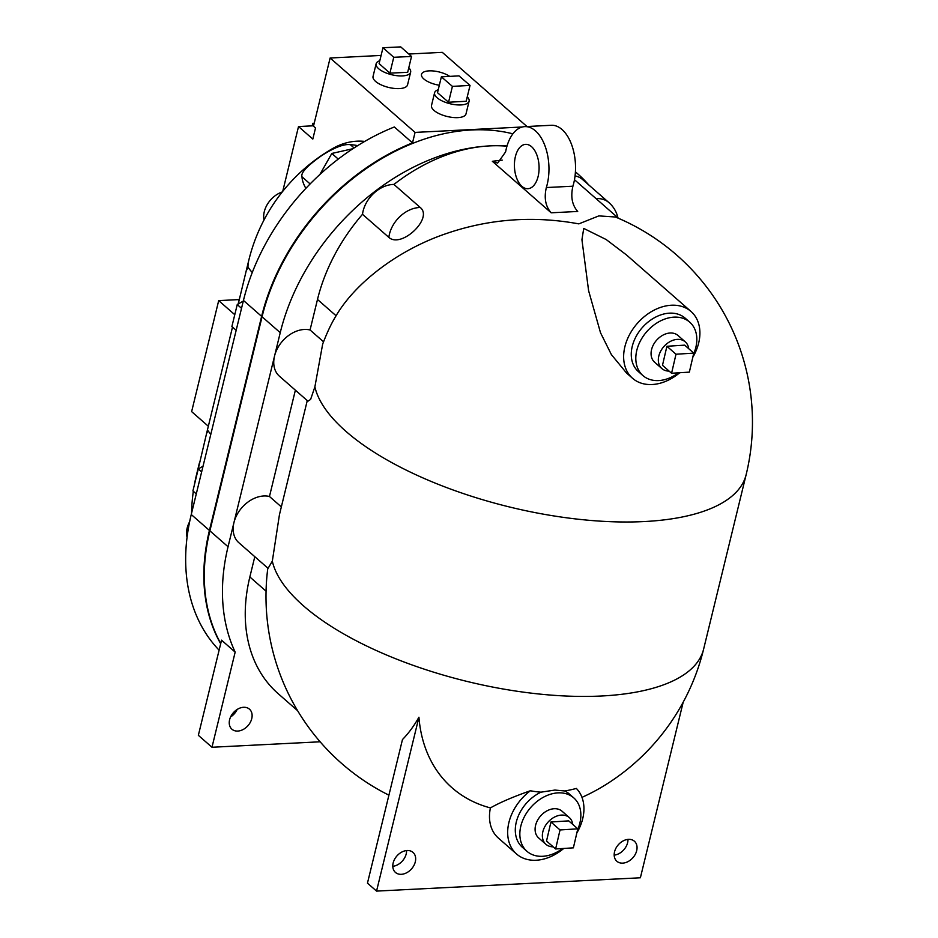 <?xml version="1.0" encoding="UTF-8"?>
<svg xmlns="http://www.w3.org/2000/svg" width="938" height="938" viewBox="0 0 938 938"><rect width="100%" height="100%" fill="white"/><g stroke="black" fill="none" stroke-linecap="round" stroke-linejoin="round"><path stroke-width="1.41" d="M314.887 386.855A221.966 87.445 -166.3 0 0 644.066 521.563A221.966 87.445 -166.3 0 0 746.144 474.663A221.966 221.966 0 0 0 615.41 217.006L598.854 215.892L578.816 223.877C533.863 215.634 490.046 218.753 447.356 233.21C399.154 249.215 355.561 282.444 336.085 315.754A149.294 82.778 -92.9 0 0 328.253 330.61A221.966 221.966 0 0 0 322.66 344.129L314.887 386.855L310.607 399.436L307.945 401.183L279.442 376.22A28.41 20.824 -48.8 0 1 274.541 356.03A28.41 20.824 -48.8 0 1 310.056 329.977L323.551 341.795M679.71 372.738A44.391 32.549 -48.8 0 1 652.109 384.521A44.391 32.549 -48.8 0 1 632.529 378.272L626.502 372.996L611.377 354.587L600.508 332.732L588.607 290.721L581.935 239.706L583.729 228.415L606.183 239.542L626.396 254.878L691.025 311.486A44.391 32.549 -48.8 0 1 692.795 357.284M307.265 400.585L279.442 514.704L272.325 561.135L268.08 568.322L238.85 542.715A28.41 20.824 -48.8 0 1 233.961 522.536A28.41 20.824 -48.8 0 1 269.464 496.483L281.353 506.895M683.192 702.175L640.384 877.78L376.548 891.1L367.462 883.139L402.472 739.543A155.52 86.226 -92.9 0 0 418.934 717.218A167.539 122.819 131.2 0 0 490.422 807.911C499.825 802.541 513.145 796.819 530.392 790.746A128.307 94.058 131.2 0 0 541.015 792.164L554.886 790.066L564.758 790.969A128.307 94.058 131.2 0 0 576.342 788.424A44.391 32.549 -48.8 0 1 576.823 833.014M577.796 828.829L573.376 847.846L555.613 848.972L560.033 829.954L577.796 828.829L568.709 820.867L550.946 822.005L560.033 829.954M550.946 822.005L546.526 841.023L555.613 848.972M553.15 846.826A17.763 13.015 -48.8 0 1 545.916 844.306A17.763 13.015 -48.8 0 1 544.732 826.835A17.763 13.015 -48.8 0 1 561.487 815.087A17.763 13.015 -48.8 0 1 569.319 817.584A17.763 13.015 -48.8 0 1 572.766 824.42M545.916 844.306L538.647 837.939A17.763 13.015 -48.8 0 1 537.462 820.469A17.763 13.015 -48.8 0 1 554.217 808.72A17.763 13.015 -48.8 0 1 562.05 811.218L569.319 817.584M693.768 353.11L689.348 372.128L671.573 373.254L675.993 354.236L693.768 353.11L684.681 345.149L666.906 346.274L675.993 354.236M666.906 346.274L662.486 365.292L671.573 373.254M669.111 371.096A17.763 13.015 -48.8 0 1 661.888 368.587A17.763 13.015 -48.8 0 1 660.704 351.117A17.763 13.015 -48.8 0 1 677.447 339.368A17.763 13.015 -48.8 0 1 685.279 341.866A17.763 13.015 -48.8 0 1 688.726 348.702M661.888 368.587L654.618 362.22A17.763 13.015 -48.8 0 1 653.434 344.75A17.763 13.015 -48.8 0 1 670.178 333.002A17.763 13.015 -48.8 0 1 678.022 335.499L685.279 341.866M400.749 46.9L411.536 56.456L393.761 57.288L382.974 47.732L400.749 46.9M393.761 57.288L389.891 73.152L407.678 72.308L411.536 56.456M389.891 73.152L379.104 63.596L382.974 47.732M458.999 75.872L470.044 85.417L452.421 86.378L441.376 76.846L458.999 75.872M452.421 86.378L448.552 102.242L466.174 101.269L470.044 85.417M448.552 102.242L437.507 92.698L441.376 76.846M439.324 85.241A16.497 6.496 -166.3 0 1 421.49 74.43A16.497 6.496 -166.3 0 1 429.088 70.866A16.497 6.496 -166.3 0 1 449.701 76.377M467.253 96.849A17.763 7 -166.3 0 1 469.094 101.187A17.763 7 -166.3 0 1 450.193 103.778A17.763 7 -166.3 0 1 434.587 92.78A17.763 7 -166.3 0 1 438.222 89.767M469.094 101.187L466.01 113.873A17.763 7 -166.3 0 1 447.098 116.464A17.763 7 -166.3 0 1 431.503 105.466L434.587 92.78M408.78 67.794A17.763 7 -166.3 0 1 410.645 72.156A17.763 7 -166.3 0 1 391.732 74.747A17.763 7 -166.3 0 1 376.138 63.749A17.763 7 -166.3 0 1 379.796 60.736M410.645 72.156L407.549 84.842A17.763 7 -166.3 0 1 388.637 87.433A17.763 7 -166.3 0 1 373.043 76.435L376.138 63.749M196.288 493.88L192.911 490.926L198.27 468.953L203.042 466.163M201.647 471.908L198.27 468.953M236.165 330.282L231.885 326.541L237.244 304.569L243.305 301.039M241.523 308.309L237.244 304.569M319.835 174.562L331.818 153.457L352.934 148.696M338.266 159.097L331.818 153.457M197.027 474.053L206.595 433.403L208.037 430.753L210.769 434.505M310.126 183.93L302.013 176.825C300.523 173.049 306.914 166.096 321.159 155.966C334.233 147.512 343.965 143.76 350.355 144.687A173.553 76.412 73.1 0 1 357.659 145.66M305.858 188.362A161.582 42.362 -155.8 0 1 302.013 176.825M238.252 303.971L246.119 271.223L247.984 267.248L248.64 267.998A160.738 10.283 37.3 0 0 252.252 272.524M364.753 141.404A164.256 91.068 -92.9 0 0 332.357 148.708A177.575 177.575 0 0 0 248.781 260.342A177.575 69.951 13.7 0 0 247.984 267.248L248.64 267.998M313.597 125.786L298.519 126.548L312.811 139.07L315.52 127.967L313.491 126.196L330.117 58.004L415.065 132.41L522.29 126.993M220.665 643.761A199.771 146.457 -48.8 0 1 209.432 530.439L261.62 316.364A199.771 146.457 -48.8 0 1 412.509 142.893L394.335 126.982A199.771 146.457 131.2 0 0 243.446 300.441L191.258 514.516A199.771 146.457 131.2 0 0 219.105 650.151M412.509 142.893L415.065 132.41M298.519 126.548L282.725 191.375M234.77 314.699L218.695 300.617L191.633 411.618L208.342 426.251M218.695 300.617L239.213 299.574M313.949 124.332L312.764 123.312L312.143 125.868M314.218 123.23L312.764 123.312M282.244 191.973A22.195 16.274 131.2 0 0 263.988 220.031M526.968 126.513L442.29 52.34L408.804 54.029M381.098 55.436L330.117 58.004M187.061 537.251A22.195 16.274 -48.8 0 1 189.64 521.727M581.982 797.347A167.539 122.819 131.2 0 0 610.415 781.671A221.966 221.966 0 0 0 703.629 649.096A221.966 87.445 -166.3 0 1 601.539 695.996A221.966 87.445 -166.3 0 1 272.325 561.135M237.795 731.065A13.32 9.767 -48.8 0 1 231.909 729.201A13.32 9.767 -48.8 0 1 233.339 712.739A13.32 9.767 -48.8 0 1 249.461 709.163A13.32 9.767 -48.8 0 1 250.352 722.26A13.32 9.767 -48.8 0 1 237.795 731.065M230.596 716.949A13.32 9.767 131.2 0 0 237.15 709.468M401.323 874.31A13.32 9.767 -48.8 0 1 395.449 872.434A13.32 9.767 -48.8 0 1 396.88 855.984A13.32 9.767 -48.8 0 1 413.001 852.396A13.32 9.767 -48.8 0 1 413.893 865.504A13.32 9.767 -48.8 0 1 401.323 874.31M392.788 866.313A13.32 9.767 131.2 0 0 406.576 850.567M622.726 863.124A13.32 9.767 -48.8 0 1 616.852 861.26A13.32 9.767 -48.8 0 1 618.283 844.798A13.32 9.767 -48.8 0 1 634.393 841.222A13.32 9.767 -48.8 0 1 635.284 854.319A13.32 9.767 -48.8 0 1 622.726 863.124M614.179 855.128A13.32 9.767 131.2 0 0 627.979 839.381M376.548 891.1L418.934 717.218M490.422 807.911A44.391 32.549 131.2 0 0 498.383 838.08L516.557 854.002A44.391 32.549 -48.8 0 1 530.392 790.746M563.738 848.456A44.391 32.549 -48.8 0 1 516.557 854.002M221.544 640.173L235.168 652.109L211.976 747.258L198.352 735.322L221.544 640.173M211.976 747.258L320.128 741.794M235.168 652.109A199.771 146.457 -48.8 0 1 228.051 546.748L280.239 332.673A199.771 146.457 -48.8 0 1 489.777 145.894A164.256 120.416 -48.8 0 1 506.954 146.211M512.887 133.829A199.771 146.457 131.2 0 0 262.065 316.763L209.889 530.838A199.771 146.457 131.2 0 0 220.735 643.468M577.714 211.46C572.11 205.117 570.503 196.699 572.907 186.205L546.338 187.541C543.923 198.024 545.529 206.442 551.157 212.797L577.714 211.46M572.907 186.205A39.959 22.149 -92.9 0 0 571.84 145.273A39.959 22.149 -92.9 0 0 551.31 125.282L524.741 126.63A39.959 22.149 87.1 0 1 545.271 146.621A39.959 22.149 87.1 0 1 546.338 187.541M502.229 160.117L492.344 161.289L497.644 163.106L505.617 151.874A39.959 22.149 87.1 0 1 524.741 126.63M515.396 156.587A22.195 12.311 87.1 0 1 525.632 144.358A22.195 12.311 87.1 0 1 539.045 165.909A22.195 12.311 87.1 0 1 527.871 188.702A22.195 12.311 87.1 0 1 515.396 156.587M551.157 212.797L492.344 161.289M562.589 848.538A35.515 26.041 -48.8 0 1 542.621 856.3A35.515 26.041 -48.8 0 1 526.945 851.294A35.515 26.041 -48.8 0 1 530.767 807.43A35.515 26.041 -48.8 0 1 573.751 797.863L569.202 793.888A35.515 26.041 131.2 0 0 564.758 790.969M541.015 792.164A35.515 26.041 131.2 0 0 517.225 818.851A35.515 26.041 131.2 0 0 522.407 847.319L526.945 851.294M573.751 797.863A35.515 26.041 -48.8 0 1 577.562 829.837M678.561 372.808A35.515 26.041 -48.8 0 1 642.917 375.575A35.515 26.041 -48.8 0 1 640.548 340.635A35.515 26.041 -48.8 0 1 674.047 317.138A35.515 26.041 -48.8 0 1 689.711 322.144A35.515 26.041 -48.8 0 1 693.534 354.118M642.917 375.575L638.379 371.6A35.515 26.041 -48.8 0 1 635.999 336.66A35.515 26.041 -48.8 0 1 669.509 313.163A35.515 26.041 -48.8 0 1 685.174 318.158L689.711 322.144M632.529 378.272A44.391 32.549 -48.8 0 1 637.289 323.434A44.391 32.549 -48.8 0 1 691.025 311.486M420.271 207.509C433.555 218.12 401.312 248.793 388.848 237.384L362.502 214.31A28.41 20.824 -48.8 0 1 393.925 184.434L420.271 207.509A28.41 20.824 -48.8 0 0 388.848 237.384M310.056 329.977L317.49 299.468A164.256 120.416 -48.8 0 1 362.502 214.31M393.925 184.434A164.256 120.416 -48.8 0 1 489.777 145.894A199.771 146.457 -48.8 0 1 507.012 146M269.464 496.483L295.376 390.173M297.604 710.687L278.14 693.639A164.256 120.416 -48.8 0 1 249.848 576.976L254.796 556.68M575.053 175.875A28.41 20.824 -48.8 0 1 582.557 179.51L608.903 202.585A28.41 20.824 131.2 0 0 596.04 198.61M575.416 171.877A199.771 146.457 -48.8 0 1 577.914 174.011A199.771 146.457 -48.8 0 1 588.642 184.845M354.072 147.946L350.355 144.687M195.901 478.65A177.575 69.951 -166.3 0 1 196.593 474.417A177.575 177.575 0 0 0 194.342 485.04M261.62 316.364L243.446 300.441M209.432 530.439L191.258 514.516M209.889 530.838L228.051 546.748M317.49 299.468L336.085 315.754M249.848 576.976L266.064 591.175M262.065 316.763L280.239 332.673M267.822 568.1A221.966 221.966 0 0 0 388.907 795.166M193.334 491.289A177.575 177.575 0 0 0 191.563 513.25M196.593 474.417L199.407 462.891M206.595 433.403L232.507 327.081M238.123 304.053L240.046 296.185M246.119 271.223L248.781 260.342M574.478 179.721L618.576 218.355M617.919 217.768A28.41 28.41 0 0 0 608.903 202.585M746.144 474.663L703.629 649.096M575.416 171.818L577.914 174.011"/></g></svg>
